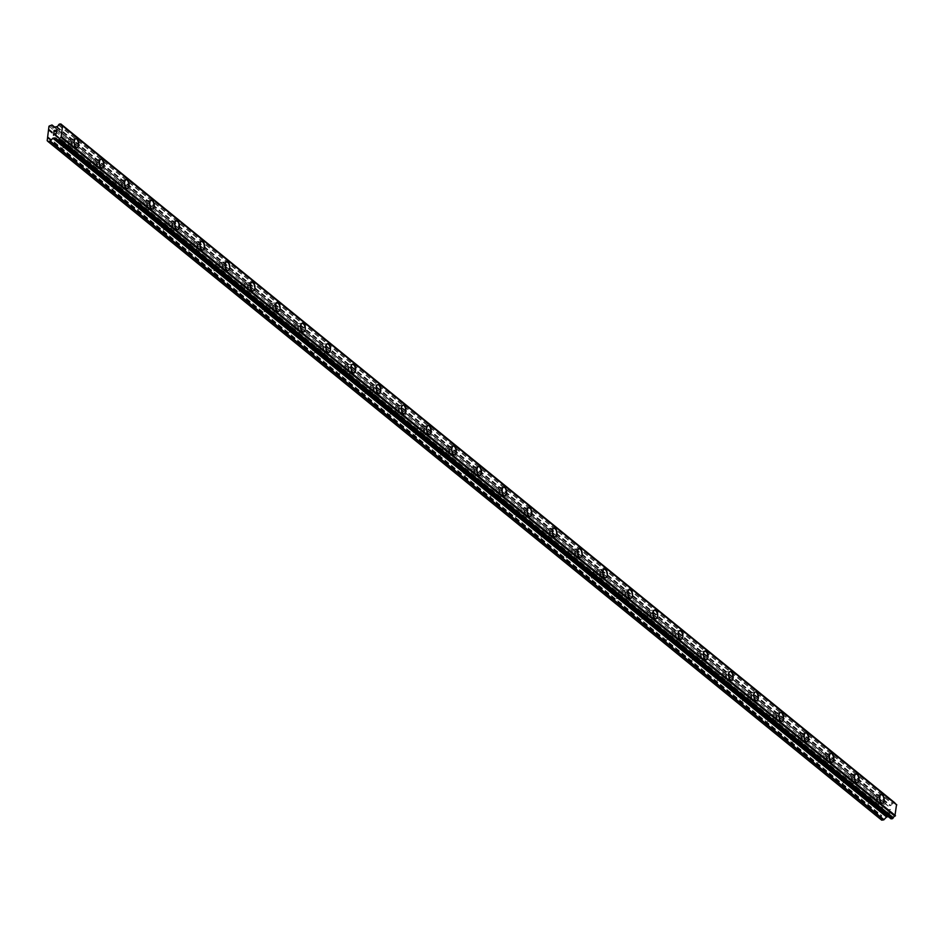 <?xml version="1.0" encoding="UTF-8"?>
<svg xmlns="http://www.w3.org/2000/svg" width="944" height="944" viewBox="0 0 944 944"><rect width="100%" height="100%" fill="white"/><g stroke="black" fill="none" stroke-linecap="round" stroke-linejoin="round"><path stroke-width="0.71" stroke-dasharray="4.72 3.54" d="M868.032 798.034A2.867 1.416 82.5 0 0 867.335 797.798A2.867 1.416 82.5 0 0 866.262 800.134A2.867 1.416 82.5 0 0 867.394 803.238A2.867 1.416 82.5 0 0 868.079 803.474A2.867 1.416 82.5 0 0 869.164 801.137A2.867 1.416 82.5 0 0 868.032 798.034M875.713 797.031A2.867 1.416 82.5 0 0 875.017 796.795A2.867 1.416 82.5 0 0 873.943 799.131A2.867 1.416 82.5 0 0 875.076 802.235A2.867 1.416 82.5 0 0 875.761 802.471A2.867 1.416 82.5 0 0 876.846 800.123A2.867 1.416 82.5 0 0 875.713 797.031M882.557 803.179L882.557 803.179A4.46 2.207 -97.5 0 1 881.472 802.813A4.46 2.207 -97.5 0 1 879.714 797.987A4.46 2.207 -97.5 0 1 881.389 794.352L881.401 794.352M842.862 777.549A2.867 1.416 82.5 0 0 842.166 777.313A2.867 1.416 82.5 0 0 841.092 779.65A2.867 1.416 82.5 0 0 842.225 782.753A2.867 1.416 82.5 0 0 842.909 782.989A2.867 1.416 82.5 0 0 843.995 780.653A2.867 1.416 82.5 0 0 842.862 777.549M850.544 776.534A2.867 1.416 82.5 0 0 849.848 776.298A2.867 1.416 82.5 0 0 848.774 778.647A2.867 1.416 82.5 0 0 849.907 781.738A2.867 1.416 82.5 0 0 850.591 781.974A2.867 1.416 82.5 0 0 851.677 779.638A2.867 1.416 82.5 0 0 850.544 776.534M857.376 782.694L857.388 782.694A4.46 2.207 -97.5 0 1 856.302 782.328A4.46 2.207 -97.5 0 1 854.544 777.502A4.46 2.207 -97.5 0 1 856.22 773.856L856.232 773.856M817.693 757.053A2.867 1.416 82.5 0 0 816.997 756.817A2.867 1.416 82.5 0 0 815.923 759.165A2.867 1.416 82.5 0 0 817.056 762.256A2.867 1.416 82.5 0 0 817.74 762.504A2.867 1.416 82.5 0 0 818.826 760.156A2.867 1.416 82.5 0 0 817.693 757.053M825.375 756.05A2.867 1.416 82.5 0 0 824.678 755.814A2.867 1.416 82.5 0 0 823.605 758.15A2.867 1.416 82.5 0 0 824.737 761.253A2.867 1.416 82.5 0 0 825.422 761.489A2.867 1.416 82.5 0 0 826.507 759.153A2.867 1.416 82.5 0 0 825.375 756.05M832.207 762.209L832.219 762.209A4.46 2.207 -97.5 0 1 831.133 761.832A4.46 2.207 -97.5 0 1 829.375 757.005A4.46 2.207 -97.5 0 1 831.05 753.371L831.062 753.371M792.523 736.568A2.867 1.416 82.5 0 0 791.827 736.332A2.867 1.416 82.5 0 0 790.753 738.668A2.867 1.416 82.5 0 0 791.874 741.772A2.867 1.416 82.5 0 0 792.571 742.008A2.867 1.416 82.5 0 0 793.644 739.671A2.867 1.416 82.5 0 0 792.523 736.568M800.205 735.565A2.867 1.416 82.5 0 0 799.509 735.317A2.867 1.416 82.5 0 0 798.435 737.665A2.867 1.416 82.5 0 0 799.556 740.769A2.867 1.416 82.5 0 0 800.252 741.005A2.867 1.416 82.5 0 0 801.338 738.656A2.867 1.416 82.5 0 0 800.205 735.565M807.037 741.713L807.049 741.713A4.46 2.207 -97.5 0 1 805.964 741.347A4.46 2.207 -97.5 0 1 804.205 736.521A4.46 2.207 -97.5 0 1 805.881 732.874L805.881 732.874M767.342 716.083A2.867 1.416 82.5 0 0 766.658 715.835A2.867 1.416 82.5 0 0 765.572 718.183A2.867 1.416 82.5 0 0 766.705 721.287A2.867 1.416 82.5 0 0 767.401 721.523A2.867 1.416 82.5 0 0 768.475 719.175A2.867 1.416 82.5 0 0 767.342 716.083M775.024 715.068A2.867 1.416 82.5 0 0 774.34 714.832A2.867 1.416 82.5 0 0 773.254 717.169A2.867 1.416 82.5 0 0 774.387 720.272A2.867 1.416 82.5 0 0 775.083 720.508A2.867 1.416 82.5 0 0 776.157 718.172A2.867 1.416 82.5 0 0 775.024 715.068M781.868 721.228L781.88 721.228A4.46 2.207 -97.5 0 1 780.794 720.85A4.46 2.207 -97.5 0 1 779.036 716.036A4.46 2.207 -97.5 0 1 780.712 712.39L780.712 712.39M742.173 695.586A2.867 1.416 82.5 0 0 741.488 695.35A2.867 1.416 82.5 0 0 740.403 697.687A2.867 1.416 82.5 0 0 741.536 700.79A2.867 1.416 82.5 0 0 742.232 701.026A2.867 1.416 82.5 0 0 743.306 698.69A2.867 1.416 82.5 0 0 742.173 695.586M749.855 694.583A2.867 1.416 82.5 0 0 749.17 694.347A2.867 1.416 82.5 0 0 748.085 696.684A2.867 1.416 82.5 0 0 749.217 699.787A2.867 1.416 82.5 0 0 749.914 700.023A2.867 1.416 82.5 0 0 750.987 697.687A2.867 1.416 82.5 0 0 749.855 694.583M756.699 700.731L756.699 700.731A4.46 2.207 -97.5 0 1 755.625 700.365A4.46 2.207 -97.5 0 1 753.867 695.539A4.46 2.207 -97.5 0 1 755.542 691.905L755.542 691.905M717.003 675.102A2.867 1.416 82.5 0 0 716.319 674.866A2.867 1.416 82.5 0 0 715.233 677.202A2.867 1.416 82.5 0 0 716.366 680.305A2.867 1.416 82.5 0 0 717.062 680.541A2.867 1.416 82.5 0 0 718.136 678.205A2.867 1.416 82.5 0 0 717.003 675.102M724.685 674.087A2.867 1.416 82.5 0 0 724.001 673.851A2.867 1.416 82.5 0 0 722.915 676.199A2.867 1.416 82.5 0 0 724.048 679.291A2.867 1.416 82.5 0 0 724.744 679.538A2.867 1.416 82.5 0 0 725.818 677.19A2.867 1.416 82.5 0 0 724.685 674.087M731.529 680.246L731.529 680.246A4.46 2.207 -97.5 0 1 730.455 679.881A4.46 2.207 -97.5 0 1 728.685 675.054A4.46 2.207 -97.5 0 1 730.373 671.408L730.373 671.408M691.834 654.605A2.867 1.416 82.5 0 0 691.138 654.369A2.867 1.416 82.5 0 0 690.064 656.717A2.867 1.416 82.5 0 0 691.197 659.809A2.867 1.416 82.5 0 0 691.893 660.057A2.867 1.416 82.5 0 0 692.967 657.708A2.867 1.416 82.5 0 0 691.834 654.605M699.516 653.602A2.867 1.416 82.5 0 0 698.82 653.366A2.867 1.416 82.5 0 0 697.746 655.702A2.867 1.416 82.5 0 0 698.879 658.806A2.867 1.416 82.5 0 0 699.575 659.042A2.867 1.416 82.5 0 0 700.649 656.705A2.867 1.416 82.5 0 0 699.516 653.602M706.36 659.762L706.36 659.762A4.46 2.207 -97.5 0 1 705.286 659.384A4.46 2.207 -97.5 0 1 703.516 654.57A4.46 2.207 -97.5 0 1 705.192 650.923L705.203 650.923M666.665 634.12A2.867 1.416 82.5 0 0 665.968 633.884A2.867 1.416 82.5 0 0 664.895 636.221A2.867 1.416 82.5 0 0 666.027 639.324A2.867 1.416 82.5 0 0 666.712 639.56A2.867 1.416 82.5 0 0 667.797 637.224A2.867 1.416 82.5 0 0 666.665 634.12M674.346 633.117A2.867 1.416 82.5 0 0 673.65 632.869A2.867 1.416 82.5 0 0 672.576 635.218A2.867 1.416 82.5 0 0 673.709 638.321A2.867 1.416 82.5 0 0 674.405 638.557A2.867 1.416 82.5 0 0 675.479 636.209A2.867 1.416 82.5 0 0 674.346 633.117M681.19 639.265L681.19 639.265A4.46 2.207 -97.5 0 1 680.105 638.899A4.46 2.207 -97.5 0 1 678.347 634.073A4.46 2.207 -97.5 0 1 680.022 630.439L680.034 630.427M641.495 613.635A2.867 1.416 82.5 0 0 640.799 613.388A2.867 1.416 82.5 0 0 639.725 615.736A2.867 1.416 82.5 0 0 640.858 618.839A2.867 1.416 82.5 0 0 641.542 619.075A2.867 1.416 82.5 0 0 642.628 616.727A2.867 1.416 82.5 0 0 641.495 613.635M649.177 612.621A2.867 1.416 82.5 0 0 648.481 612.385A2.867 1.416 82.5 0 0 647.407 614.721A2.867 1.416 82.5 0 0 648.54 617.824A2.867 1.416 82.5 0 0 649.224 618.06A2.867 1.416 82.5 0 0 650.31 615.724A2.867 1.416 82.5 0 0 649.177 612.621M656.021 618.78L656.021 618.78A4.46 2.207 -97.5 0 1 654.935 618.414A4.46 2.207 -97.5 0 1 653.177 613.588A4.46 2.207 -97.5 0 1 654.853 609.942L654.865 609.942M616.326 593.139A2.867 1.416 82.5 0 0 615.63 592.903A2.867 1.416 82.5 0 0 614.556 595.251A2.867 1.416 82.5 0 0 615.689 598.343A2.867 1.416 82.5 0 0 616.373 598.579A2.867 1.416 82.5 0 0 617.459 596.242A2.867 1.416 82.5 0 0 616.326 593.139M624.008 592.136A2.867 1.416 82.5 0 0 623.311 591.9A2.867 1.416 82.5 0 0 622.238 594.236A2.867 1.416 82.5 0 0 623.37 597.34A2.867 1.416 82.5 0 0 624.055 597.576A2.867 1.416 82.5 0 0 625.14 595.239A2.867 1.416 82.5 0 0 624.008 592.136M630.84 598.284L630.852 598.284A4.46 2.207 -97.5 0 1 629.766 597.918A4.46 2.207 -97.5 0 1 628.008 593.092A4.46 2.207 -97.5 0 1 629.683 589.457L629.695 589.457M591.156 572.654A2.867 1.416 82.5 0 0 590.46 572.418A2.867 1.416 82.5 0 0 589.386 574.754A2.867 1.416 82.5 0 0 590.507 577.858A2.867 1.416 82.5 0 0 591.204 578.094A2.867 1.416 82.5 0 0 592.289 575.757A2.867 1.416 82.5 0 0 591.156 572.654M598.838 571.639A2.867 1.416 82.5 0 0 598.142 571.403A2.867 1.416 82.5 0 0 597.068 573.751A2.867 1.416 82.5 0 0 598.201 576.843A2.867 1.416 82.5 0 0 598.885 577.091A2.867 1.416 82.5 0 0 599.971 574.743A2.867 1.416 82.5 0 0 598.838 571.639M605.67 577.799L605.682 577.799A4.46 2.207 -97.5 0 1 604.597 577.433A4.46 2.207 -97.5 0 1 602.838 572.607A4.46 2.207 -97.5 0 1 604.514 568.961L604.514 568.961M565.987 552.157A2.867 1.416 82.5 0 0 565.291 551.921A2.867 1.416 82.5 0 0 564.205 554.27A2.867 1.416 82.5 0 0 565.338 557.373A2.867 1.416 82.5 0 0 566.034 557.609A2.867 1.416 82.5 0 0 567.108 555.261A2.867 1.416 82.5 0 0 565.987 552.157M573.669 551.154A2.867 1.416 82.5 0 0 572.973 550.918A2.867 1.416 82.5 0 0 571.887 553.255A2.867 1.416 82.5 0 0 573.02 556.358A2.867 1.416 82.5 0 0 573.716 556.594A2.867 1.416 82.5 0 0 574.79 554.258A2.867 1.416 82.5 0 0 573.669 551.154M580.501 557.314L580.513 557.314A4.46 2.207 -97.5 0 1 579.427 556.936A4.46 2.207 -97.5 0 1 577.669 552.122A4.46 2.207 -97.5 0 1 579.345 548.476L579.345 548.476M540.806 531.673A2.867 1.416 82.5 0 0 540.121 531.437A2.867 1.416 82.5 0 0 539.036 533.773A2.867 1.416 82.5 0 0 540.169 536.876A2.867 1.416 82.5 0 0 540.865 537.112A2.867 1.416 82.5 0 0 541.939 534.776A2.867 1.416 82.5 0 0 540.806 531.673M548.488 530.67A2.867 1.416 82.5 0 0 547.803 530.422A2.867 1.416 82.5 0 0 546.718 532.77A2.867 1.416 82.5 0 0 547.85 535.873A2.867 1.416 82.5 0 0 548.547 536.109A2.867 1.416 82.5 0 0 549.62 533.761A2.867 1.416 82.5 0 0 548.488 530.67M555.343 536.817L555.332 536.817A4.46 2.207 -97.5 0 1 554.258 536.452A4.46 2.207 -97.5 0 1 552.5 531.625A4.46 2.207 -97.5 0 1 554.175 527.991L554.175 527.991M515.636 511.188A2.867 1.416 82.5 0 0 514.952 510.952A2.867 1.416 82.5 0 0 513.866 513.288A2.867 1.416 82.5 0 0 514.999 516.392A2.867 1.416 82.5 0 0 515.695 516.628A2.867 1.416 82.5 0 0 516.769 514.279A2.867 1.416 82.5 0 0 515.636 511.188M523.318 510.173A2.867 1.416 82.5 0 0 522.634 509.937A2.867 1.416 82.5 0 0 521.548 512.273A2.867 1.416 82.5 0 0 522.681 515.377A2.867 1.416 82.5 0 0 523.377 515.613A2.867 1.416 82.5 0 0 524.451 513.276A2.867 1.416 82.5 0 0 523.318 510.173M530.162 516.333L530.162 516.333A4.46 2.207 -97.5 0 1 529.088 515.967A4.46 2.207 -97.5 0 1 527.33 511.141A4.46 2.207 -97.5 0 1 529.006 507.494L529.006 507.494M490.467 490.691A2.867 1.416 82.5 0 0 489.771 490.455A2.867 1.416 82.5 0 0 488.697 492.803A2.867 1.416 82.5 0 0 489.83 495.895A2.867 1.416 82.5 0 0 490.526 496.143A2.867 1.416 82.5 0 0 491.6 493.795A2.867 1.416 82.5 0 0 490.467 490.691M498.149 489.688A2.867 1.416 82.5 0 0 497.464 489.452A2.867 1.416 82.5 0 0 496.379 491.789A2.867 1.416 82.5 0 0 497.512 494.892A2.867 1.416 82.5 0 0 498.208 495.128A2.867 1.416 82.5 0 0 499.282 492.792A2.867 1.416 82.5 0 0 498.149 489.688M504.993 495.848L504.993 495.836A4.46 2.207 -97.5 0 1 503.919 495.47A4.46 2.207 -97.5 0 1 502.149 490.644A4.46 2.207 -97.5 0 1 503.836 487.01L503.836 487.01M465.298 470.206A2.867 1.416 82.5 0 0 464.601 469.97A2.867 1.416 82.5 0 0 463.528 472.307A2.867 1.416 82.5 0 0 464.66 475.41A2.867 1.416 82.5 0 0 465.357 475.646A2.867 1.416 82.5 0 0 466.43 473.31A2.867 1.416 82.5 0 0 465.298 470.206M472.979 469.192A2.867 1.416 82.5 0 0 472.283 468.956A2.867 1.416 82.5 0 0 471.209 471.304A2.867 1.416 82.5 0 0 472.342 474.395A2.867 1.416 82.5 0 0 473.038 474.643A2.867 1.416 82.5 0 0 474.112 472.295A2.867 1.416 82.5 0 0 472.979 469.192M479.823 475.351L479.823 475.351A4.46 2.207 -97.5 0 1 478.738 474.985A4.46 2.207 -97.5 0 1 476.98 470.159A4.46 2.207 -97.5 0 1 478.655 466.513L478.667 466.513M440.128 449.722A2.867 1.416 82.5 0 0 439.432 449.474A2.867 1.416 82.5 0 0 438.358 451.822A2.867 1.416 82.5 0 0 439.491 454.925A2.867 1.416 82.5 0 0 440.175 455.161A2.867 1.416 82.5 0 0 441.261 452.813A2.867 1.416 82.5 0 0 440.128 449.722M447.81 448.707A2.867 1.416 82.5 0 0 447.114 448.471A2.867 1.416 82.5 0 0 446.04 450.807A2.867 1.416 82.5 0 0 447.173 453.911A2.867 1.416 82.5 0 0 447.857 454.147A2.867 1.416 82.5 0 0 448.943 451.81A2.867 1.416 82.5 0 0 447.81 448.707M454.654 454.866L454.654 454.866A4.46 2.207 -97.5 0 1 453.568 454.489A4.46 2.207 -97.5 0 1 451.81 449.674A4.46 2.207 -97.5 0 1 453.486 446.028L453.498 446.028M414.959 429.225A2.867 1.416 82.5 0 0 414.263 428.989A2.867 1.416 82.5 0 0 413.189 431.325A2.867 1.416 82.5 0 0 414.322 434.429A2.867 1.416 82.5 0 0 415.006 434.665A2.867 1.416 82.5 0 0 416.092 432.328A2.867 1.416 82.5 0 0 414.959 429.225M422.641 428.222A2.867 1.416 82.5 0 0 421.944 427.986A2.867 1.416 82.5 0 0 420.871 430.322A2.867 1.416 82.5 0 0 422.003 433.426A2.867 1.416 82.5 0 0 422.688 433.662A2.867 1.416 82.5 0 0 423.773 431.314A2.867 1.416 82.5 0 0 422.641 428.222M429.473 434.37L429.485 434.37A4.46 2.207 -97.5 0 1 428.399 434.004A4.46 2.207 -97.5 0 1 426.641 429.178A4.46 2.207 -97.5 0 1 428.316 425.543L428.328 425.543M389.789 408.74A2.867 1.416 82.5 0 0 389.093 408.504A2.867 1.416 82.5 0 0 388.019 410.841A2.867 1.416 82.5 0 0 389.152 413.944A2.867 1.416 82.5 0 0 389.837 414.18A2.867 1.416 82.5 0 0 390.922 411.844A2.867 1.416 82.5 0 0 389.789 408.74M397.471 407.725A2.867 1.416 82.5 0 0 396.775 407.489A2.867 1.416 82.5 0 0 395.701 409.838A2.867 1.416 82.5 0 0 396.834 412.929A2.867 1.416 82.5 0 0 397.518 413.165A2.867 1.416 82.5 0 0 398.604 410.829A2.867 1.416 82.5 0 0 397.471 407.725M404.303 413.885L404.315 413.885A4.46 2.207 -97.5 0 1 403.23 413.519A4.46 2.207 -97.5 0 1 401.471 408.693A4.46 2.207 -97.5 0 1 403.147 405.047L403.159 405.047M364.62 388.244A2.867 1.416 82.5 0 0 363.924 388.008A2.867 1.416 82.5 0 0 362.85 390.356A2.867 1.416 82.5 0 0 363.971 393.447A2.867 1.416 82.5 0 0 364.667 393.695A2.867 1.416 82.5 0 0 365.741 391.347A2.867 1.416 82.5 0 0 364.62 388.244M372.302 387.241A2.867 1.416 82.5 0 0 371.606 387.005A2.867 1.416 82.5 0 0 370.532 389.341A2.867 1.416 82.5 0 0 371.653 392.444A2.867 1.416 82.5 0 0 372.349 392.68A2.867 1.416 82.5 0 0 373.435 390.344A2.867 1.416 82.5 0 0 372.302 387.241M379.134 393.4L379.146 393.4A4.46 2.207 -97.5 0 1 378.06 393.023A4.46 2.207 -97.5 0 1 376.302 388.196A4.46 2.207 -97.5 0 1 377.978 384.562L377.978 384.562M339.439 367.759A2.867 1.416 82.5 0 0 338.754 367.523A2.867 1.416 82.5 0 0 337.669 369.859A2.867 1.416 82.5 0 0 338.802 372.963A2.867 1.416 82.5 0 0 339.498 373.199A2.867 1.416 82.5 0 0 340.572 370.862A2.867 1.416 82.5 0 0 339.439 367.759M347.121 366.756A2.867 1.416 82.5 0 0 346.436 366.508A2.867 1.416 82.5 0 0 345.351 368.856A2.867 1.416 82.5 0 0 346.483 371.96A2.867 1.416 82.5 0 0 347.18 372.196A2.867 1.416 82.5 0 0 348.253 369.847A2.867 1.416 82.5 0 0 347.121 366.756M353.976 372.904L353.965 372.904A4.46 2.207 -97.5 0 1 352.891 372.538A4.46 2.207 -97.5 0 1 351.133 367.712A4.46 2.207 -97.5 0 1 352.808 364.065L352.808 364.065M314.269 347.274A2.867 1.416 82.5 0 0 313.585 347.026A2.867 1.416 82.5 0 0 312.499 349.374A2.867 1.416 82.5 0 0 313.632 352.478A2.867 1.416 82.5 0 0 314.328 352.714A2.867 1.416 82.5 0 0 315.402 350.366A2.867 1.416 82.5 0 0 314.269 347.274M321.951 346.259A2.867 1.416 82.5 0 0 321.267 346.023A2.867 1.416 82.5 0 0 320.181 348.36A2.867 1.416 82.5 0 0 321.314 351.463A2.867 1.416 82.5 0 0 322.01 351.699A2.867 1.416 82.5 0 0 323.084 349.363A2.867 1.416 82.5 0 0 321.951 346.259M328.795 352.419L328.795 352.419A4.46 2.207 -97.5 0 1 327.721 352.041A4.46 2.207 -97.5 0 1 325.963 347.227A4.46 2.207 -97.5 0 1 327.639 343.581L327.639 343.581M289.1 326.777A2.867 1.416 82.5 0 0 288.416 326.541A2.867 1.416 82.5 0 0 287.33 328.878A2.867 1.416 82.5 0 0 288.463 331.981A2.867 1.416 82.5 0 0 289.159 332.217A2.867 1.416 82.5 0 0 290.233 329.881A2.867 1.416 82.5 0 0 289.1 326.777M296.782 325.774A2.867 1.416 82.5 0 0 296.097 325.538A2.867 1.416 82.5 0 0 295.012 327.875A2.867 1.416 82.5 0 0 296.145 330.978A2.867 1.416 82.5 0 0 296.841 331.214A2.867 1.416 82.5 0 0 297.915 328.878A2.867 1.416 82.5 0 0 296.782 325.774M303.626 331.922L303.626 331.922A4.46 2.207 -97.5 0 1 302.552 331.556A4.46 2.207 -97.5 0 1 300.782 326.73A4.46 2.207 -97.5 0 1 302.469 323.096L302.469 323.096M263.931 306.293A2.867 1.416 82.5 0 0 263.234 306.057A2.867 1.416 82.5 0 0 262.161 308.393A2.867 1.416 82.5 0 0 263.293 311.496A2.867 1.416 82.5 0 0 263.99 311.732A2.867 1.416 82.5 0 0 265.063 309.396A2.867 1.416 82.5 0 0 263.931 306.293M271.612 305.278A2.867 1.416 82.5 0 0 270.916 305.042A2.867 1.416 82.5 0 0 269.842 307.39A2.867 1.416 82.5 0 0 270.975 310.482A2.867 1.416 82.5 0 0 271.671 310.729A2.867 1.416 82.5 0 0 272.745 308.381A2.867 1.416 82.5 0 0 271.612 305.278M278.456 311.437L278.456 311.437A4.46 2.207 -97.5 0 1 277.383 311.072A4.46 2.207 -97.5 0 1 275.613 306.245A4.46 2.207 -97.5 0 1 277.288 302.599L277.3 302.599M238.761 285.796A2.867 1.416 82.5 0 0 238.065 285.56A2.867 1.416 82.5 0 0 236.991 287.908A2.867 1.416 82.5 0 0 238.124 291A2.867 1.416 82.5 0 0 238.82 291.248A2.867 1.416 82.5 0 0 239.894 288.899A2.867 1.416 82.5 0 0 238.761 285.796M246.443 284.793A2.867 1.416 82.5 0 0 245.747 284.557A2.867 1.416 82.5 0 0 244.673 286.893A2.867 1.416 82.5 0 0 245.806 289.997A2.867 1.416 82.5 0 0 246.502 290.233A2.867 1.416 82.5 0 0 247.576 287.896A2.867 1.416 82.5 0 0 246.443 284.793M253.287 290.953L253.287 290.953A4.46 2.207 -97.5 0 1 252.201 290.575A4.46 2.207 -97.5 0 1 250.443 285.761A4.46 2.207 -97.5 0 1 252.119 282.114L252.131 282.114M213.592 265.311A2.867 1.416 82.5 0 0 212.896 265.075A2.867 1.416 82.5 0 0 211.822 267.412A2.867 1.416 82.5 0 0 212.955 270.515A2.867 1.416 82.5 0 0 213.639 270.751A2.867 1.416 82.5 0 0 214.725 268.415A2.867 1.416 82.5 0 0 213.592 265.311M221.274 264.308A2.867 1.416 82.5 0 0 220.577 264.06A2.867 1.416 82.5 0 0 219.504 266.409A2.867 1.416 82.5 0 0 220.636 269.512A2.867 1.416 82.5 0 0 221.321 269.748A2.867 1.416 82.5 0 0 222.406 267.4A2.867 1.416 82.5 0 0 221.274 264.308M228.118 270.456L228.118 270.456A4.46 2.207 -97.5 0 1 227.032 270.09A4.46 2.207 -97.5 0 1 225.274 265.264A4.46 2.207 -97.5 0 1 226.949 261.63L226.961 261.618M188.422 244.826A2.867 1.416 82.5 0 0 187.726 244.579A2.867 1.416 82.5 0 0 186.652 246.927A2.867 1.416 82.5 0 0 187.785 250.03A2.867 1.416 82.5 0 0 188.47 250.266A2.867 1.416 82.5 0 0 189.555 247.918A2.867 1.416 82.5 0 0 188.422 244.826M196.104 243.812A2.867 1.416 82.5 0 0 195.408 243.576A2.867 1.416 82.5 0 0 194.334 245.912A2.867 1.416 82.5 0 0 195.467 249.015A2.867 1.416 82.5 0 0 196.151 249.251A2.867 1.416 82.5 0 0 197.237 246.915A2.867 1.416 82.5 0 0 196.104 243.812M202.936 249.971L202.948 249.971A4.46 2.207 -97.5 0 1 201.863 249.605A4.46 2.207 -97.5 0 1 200.104 244.779A4.46 2.207 -97.5 0 1 201.78 241.133L201.792 241.133M163.253 224.33A2.867 1.416 82.5 0 0 162.557 224.094A2.867 1.416 82.5 0 0 161.483 226.442A2.867 1.416 82.5 0 0 162.604 229.534A2.867 1.416 82.5 0 0 163.3 229.77A2.867 1.416 82.5 0 0 164.386 227.433A2.867 1.416 82.5 0 0 163.253 224.33M170.935 223.327A2.867 1.416 82.5 0 0 170.239 223.091A2.867 1.416 82.5 0 0 169.165 225.427A2.867 1.416 82.5 0 0 170.298 228.531A2.867 1.416 82.5 0 0 170.982 228.767A2.867 1.416 82.5 0 0 172.068 226.43A2.867 1.416 82.5 0 0 170.935 223.327M177.767 229.475L177.779 229.475A4.46 2.207 -97.5 0 1 176.693 229.109A4.46 2.207 -97.5 0 1 174.935 224.283A4.46 2.207 -97.5 0 1 176.611 220.648L176.611 220.648M138.084 203.845A2.867 1.416 82.5 0 0 137.387 203.609A2.867 1.416 82.5 0 0 136.302 205.945A2.867 1.416 82.5 0 0 137.435 209.049A2.867 1.416 82.5 0 0 138.131 209.285A2.867 1.416 82.5 0 0 139.205 206.948A2.867 1.416 82.5 0 0 138.084 203.845M145.765 202.83A2.867 1.416 82.5 0 0 145.069 202.594A2.867 1.416 82.5 0 0 143.984 204.942A2.867 1.416 82.5 0 0 145.116 208.034A2.867 1.416 82.5 0 0 145.813 208.282A2.867 1.416 82.5 0 0 146.886 205.934A2.867 1.416 82.5 0 0 145.765 202.83M152.609 208.99L152.598 208.99A4.46 2.207 -97.5 0 1 151.524 208.624A4.46 2.207 -97.5 0 1 149.766 203.798A4.46 2.207 -97.5 0 1 151.441 200.152L151.441 200.152M112.902 183.348A2.867 1.416 82.5 0 0 112.218 183.112A2.867 1.416 82.5 0 0 111.132 185.461A2.867 1.416 82.5 0 0 112.265 188.564A2.867 1.416 82.5 0 0 112.961 188.8A2.867 1.416 82.5 0 0 114.035 186.452A2.867 1.416 82.5 0 0 112.902 183.348M120.584 182.345A2.867 1.416 82.5 0 0 119.9 182.109A2.867 1.416 82.5 0 0 118.814 184.446A2.867 1.416 82.5 0 0 119.947 187.549A2.867 1.416 82.5 0 0 120.643 187.785A2.867 1.416 82.5 0 0 121.717 185.449A2.867 1.416 82.5 0 0 120.584 182.345M127.428 188.505L127.44 188.505A4.46 2.207 -97.5 0 1 126.354 188.127A4.46 2.207 -97.5 0 1 124.596 183.313A4.46 2.207 -97.5 0 1 126.272 179.667L126.272 179.667M87.733 162.864A2.867 1.416 82.5 0 0 87.049 162.628A2.867 1.416 82.5 0 0 85.963 164.964A2.867 1.416 82.5 0 0 87.096 168.067A2.867 1.416 82.5 0 0 87.792 168.303A2.867 1.416 82.5 0 0 88.866 165.967A2.867 1.416 82.5 0 0 87.733 162.864M95.415 161.861A2.867 1.416 82.5 0 0 94.73 161.613A2.867 1.416 82.5 0 0 93.645 163.961A2.867 1.416 82.5 0 0 94.778 167.064A2.867 1.416 82.5 0 0 95.474 167.3A2.867 1.416 82.5 0 0 96.548 164.952A2.867 1.416 82.5 0 0 95.415 161.861M102.259 168.008L102.259 168.008A4.46 2.207 -97.5 0 1 101.185 167.643A4.46 2.207 -97.5 0 1 99.427 162.816A4.46 2.207 -97.5 0 1 101.102 159.182L101.102 159.182M62.564 142.379A2.867 1.416 82.5 0 0 61.867 142.143A2.867 1.416 82.5 0 0 60.794 144.479A2.867 1.416 82.5 0 0 61.926 147.583A2.867 1.416 82.5 0 0 62.623 147.819A2.867 1.416 82.5 0 0 63.696 145.47A2.867 1.416 82.5 0 0 62.564 142.379M70.245 141.364A2.867 1.416 82.5 0 0 69.561 141.128A2.867 1.416 82.5 0 0 68.475 143.464A2.867 1.416 82.5 0 0 69.608 146.568A2.867 1.416 82.5 0 0 70.304 146.804A2.867 1.416 82.5 0 0 71.378 144.467A2.867 1.416 82.5 0 0 70.245 141.364M77.089 147.524L77.089 147.524A4.46 2.207 -97.5 0 1 76.016 147.158A4.46 2.207 -97.5 0 1 74.246 142.332A4.46 2.207 -97.5 0 1 75.933 138.685L75.933 138.685M70.422 139.924A4.46 2.207 82.5 0 0 69.349 139.547A4.46 2.207 82.5 0 0 67.673 143.193A4.46 2.207 82.5 0 0 69.431 148.019A4.46 2.207 82.5 0 0 70.505 148.385A4.46 2.207 82.5 0 0 72.181 144.739A4.46 2.207 82.5 0 0 70.422 139.924M76.346 139.146A4.46 2.207 82.5 0 0 75.272 138.78A4.46 2.207 82.5 0 0 73.597 142.414A4.46 2.207 82.5 0 0 75.355 147.24A4.46 2.207 82.5 0 0 76.429 147.606A4.46 2.207 82.5 0 0 78.104 143.972A4.46 2.207 82.5 0 0 76.346 139.146M95.592 160.409A4.46 2.207 82.5 0 0 94.518 160.043A4.46 2.207 82.5 0 0 92.842 163.678A4.46 2.207 82.5 0 0 94.601 168.504A4.46 2.207 82.5 0 0 95.674 168.882A4.46 2.207 82.5 0 0 97.362 165.235A4.46 2.207 82.5 0 0 95.592 160.409M101.515 159.63A4.46 2.207 82.5 0 0 100.442 159.265A4.46 2.207 82.5 0 0 98.766 162.911A4.46 2.207 82.5 0 0 100.524 167.725A4.46 2.207 82.5 0 0 101.598 168.103A4.46 2.207 82.5 0 0 103.274 164.457A4.46 2.207 82.5 0 0 101.515 159.63M120.761 180.906A4.46 2.207 82.5 0 0 119.687 180.528A4.46 2.207 82.5 0 0 118.012 184.174A4.46 2.207 82.5 0 0 119.77 189.001A4.46 2.207 82.5 0 0 120.856 189.366A4.46 2.207 82.5 0 0 122.531 185.72A4.46 2.207 82.5 0 0 120.761 180.906M126.685 180.127A4.46 2.207 82.5 0 0 125.611 179.749A4.46 2.207 82.5 0 0 123.935 183.396A4.46 2.207 82.5 0 0 125.694 188.222A4.46 2.207 82.5 0 0 126.767 188.588A4.46 2.207 82.5 0 0 128.443 184.941A4.46 2.207 82.5 0 0 126.685 180.127M145.942 201.391A4.46 2.207 82.5 0 0 144.857 201.025A4.46 2.207 82.5 0 0 143.181 204.659A4.46 2.207 82.5 0 0 144.939 209.485A4.46 2.207 82.5 0 0 146.025 209.851A4.46 2.207 82.5 0 0 147.701 206.217A4.46 2.207 82.5 0 0 145.942 201.391M151.854 200.612A4.46 2.207 82.5 0 0 150.78 200.246A4.46 2.207 82.5 0 0 149.105 203.88A4.46 2.207 82.5 0 0 150.863 208.707A4.46 2.207 82.5 0 0 151.937 209.072A4.46 2.207 82.5 0 0 153.624 205.438A4.46 2.207 82.5 0 0 151.854 200.612M171.112 221.875A4.46 2.207 82.5 0 0 170.026 221.51A4.46 2.207 82.5 0 0 168.351 225.156A4.46 2.207 82.5 0 0 170.109 229.97A4.46 2.207 82.5 0 0 171.194 230.348A4.46 2.207 82.5 0 0 172.87 226.702A4.46 2.207 82.5 0 0 171.112 221.875M177.024 221.097A4.46 2.207 82.5 0 0 175.95 220.731A4.46 2.207 82.5 0 0 174.274 224.377A4.46 2.207 82.5 0 0 176.032 229.191A4.46 2.207 82.5 0 0 177.118 229.569A4.46 2.207 82.5 0 0 178.794 225.923A4.46 2.207 82.5 0 0 177.024 221.097M196.281 242.372A4.46 2.207 82.5 0 0 195.207 241.994A4.46 2.207 82.5 0 0 193.52 245.641A4.46 2.207 82.5 0 0 195.29 250.467A4.46 2.207 82.5 0 0 196.364 250.833A4.46 2.207 82.5 0 0 198.039 247.186A4.46 2.207 82.5 0 0 196.281 242.372M202.205 241.593A4.46 2.207 82.5 0 0 201.119 241.216A4.46 2.207 82.5 0 0 199.444 244.862A4.46 2.207 82.5 0 0 201.202 249.688A4.46 2.207 82.5 0 0 202.287 250.054A4.46 2.207 82.5 0 0 203.963 246.419A4.46 2.207 82.5 0 0 202.205 241.593M221.451 262.857A4.46 2.207 82.5 0 0 220.377 262.491A4.46 2.207 82.5 0 0 218.701 266.125A4.46 2.207 82.5 0 0 220.459 270.952A4.46 2.207 82.5 0 0 221.533 271.317A4.46 2.207 82.5 0 0 223.209 267.683A4.46 2.207 82.5 0 0 221.451 262.857M227.374 262.078A4.46 2.207 82.5 0 0 226.289 261.712A4.46 2.207 82.5 0 0 224.613 265.347A4.46 2.207 82.5 0 0 226.371 270.173A4.46 2.207 82.5 0 0 227.457 270.55A4.46 2.207 82.5 0 0 229.132 266.904A4.46 2.207 82.5 0 0 227.374 262.078M246.62 283.342A4.46 2.207 82.5 0 0 245.546 282.976A4.46 2.207 82.5 0 0 243.871 286.622A4.46 2.207 82.5 0 0 245.629 291.436A4.46 2.207 82.5 0 0 246.703 291.814A4.46 2.207 82.5 0 0 248.378 288.168A4.46 2.207 82.5 0 0 246.62 283.342M252.544 282.575A4.46 2.207 82.5 0 0 251.47 282.197A4.46 2.207 82.5 0 0 249.782 285.843A4.46 2.207 82.5 0 0 251.552 290.669A4.46 2.207 82.5 0 0 252.626 291.035A4.46 2.207 82.5 0 0 254.302 287.389A4.46 2.207 82.5 0 0 252.544 282.575M271.789 303.838A4.46 2.207 82.5 0 0 270.716 303.461A4.46 2.207 82.5 0 0 269.04 307.107A4.46 2.207 82.5 0 0 270.798 311.933A4.46 2.207 82.5 0 0 271.872 312.299A4.46 2.207 82.5 0 0 273.548 308.664A4.46 2.207 82.5 0 0 271.789 303.838M277.713 303.059A4.46 2.207 82.5 0 0 276.639 302.694A4.46 2.207 82.5 0 0 274.964 306.328A4.46 2.207 82.5 0 0 276.722 311.154A4.46 2.207 82.5 0 0 277.796 311.52A4.46 2.207 82.5 0 0 279.471 307.886A4.46 2.207 82.5 0 0 277.713 303.059M296.959 324.323A4.46 2.207 82.5 0 0 295.885 323.957A4.46 2.207 82.5 0 0 294.209 327.603A4.46 2.207 82.5 0 0 295.968 332.418A4.46 2.207 82.5 0 0 297.041 332.795A4.46 2.207 82.5 0 0 298.717 329.149A4.46 2.207 82.5 0 0 296.959 324.323M302.882 323.544A4.46 2.207 82.5 0 0 301.809 323.178A4.46 2.207 82.5 0 0 300.133 326.825A4.46 2.207 82.5 0 0 301.891 331.639A4.46 2.207 82.5 0 0 302.965 332.017A4.46 2.207 82.5 0 0 304.641 328.37A4.46 2.207 82.5 0 0 302.882 323.544M322.128 344.82A4.46 2.207 82.5 0 0 321.054 344.442A4.46 2.207 82.5 0 0 319.379 348.088A4.46 2.207 82.5 0 0 321.137 352.914A4.46 2.207 82.5 0 0 322.211 353.28A4.46 2.207 82.5 0 0 323.898 349.634A4.46 2.207 82.5 0 0 322.128 344.82M328.052 344.041A4.46 2.207 82.5 0 0 326.978 343.663A4.46 2.207 82.5 0 0 325.302 347.309A4.46 2.207 82.5 0 0 327.061 352.136A4.46 2.207 82.5 0 0 328.134 352.501A4.46 2.207 82.5 0 0 329.81 348.855A4.46 2.207 82.5 0 0 328.052 344.041M347.309 365.304A4.46 2.207 82.5 0 0 346.224 364.939A4.46 2.207 82.5 0 0 344.548 368.573A4.46 2.207 82.5 0 0 346.306 373.399A4.46 2.207 82.5 0 0 347.392 373.765A4.46 2.207 82.5 0 0 349.068 370.131A4.46 2.207 82.5 0 0 347.309 365.304M353.221 364.526A4.46 2.207 82.5 0 0 352.147 364.16A4.46 2.207 82.5 0 0 350.472 367.794A4.46 2.207 82.5 0 0 352.23 372.62A4.46 2.207 82.5 0 0 353.304 372.998A4.46 2.207 82.5 0 0 354.979 369.352A4.46 2.207 82.5 0 0 353.221 364.526M372.479 385.789A4.46 2.207 82.5 0 0 371.393 385.423A4.46 2.207 82.5 0 0 369.718 389.07A4.46 2.207 82.5 0 0 371.476 393.884A4.46 2.207 82.5 0 0 372.561 394.262A4.46 2.207 82.5 0 0 374.237 390.615A4.46 2.207 82.5 0 0 372.479 385.789M378.391 385.022A4.46 2.207 82.5 0 0 377.317 384.645A4.46 2.207 82.5 0 0 375.641 388.291A4.46 2.207 82.5 0 0 377.399 393.117A4.46 2.207 82.5 0 0 378.473 393.483A4.46 2.207 82.5 0 0 380.161 389.837A4.46 2.207 82.5 0 0 378.391 385.022M397.648 406.286A4.46 2.207 82.5 0 0 396.574 405.908A4.46 2.207 82.5 0 0 394.887 409.554A4.46 2.207 82.5 0 0 396.657 414.381A4.46 2.207 82.5 0 0 397.731 414.746A4.46 2.207 82.5 0 0 399.406 411.112A4.46 2.207 82.5 0 0 397.648 406.286M403.572 405.507A4.46 2.207 82.5 0 0 402.486 405.141A4.46 2.207 82.5 0 0 400.811 408.776A4.46 2.207 82.5 0 0 402.569 413.602A4.46 2.207 82.5 0 0 403.654 413.968A4.46 2.207 82.5 0 0 405.33 410.333A4.46 2.207 82.5 0 0 403.572 405.507M422.818 426.771A4.46 2.207 82.5 0 0 421.744 426.405A4.46 2.207 82.5 0 0 420.056 430.039A4.46 2.207 82.5 0 0 421.826 434.865A4.46 2.207 82.5 0 0 422.9 435.243A4.46 2.207 82.5 0 0 424.576 431.597A4.46 2.207 82.5 0 0 422.818 426.771M428.741 425.992A4.46 2.207 82.5 0 0 427.656 425.626A4.46 2.207 82.5 0 0 425.98 429.272A4.46 2.207 82.5 0 0 427.738 434.087A4.46 2.207 82.5 0 0 428.824 434.464A4.46 2.207 82.5 0 0 430.499 430.818A4.46 2.207 82.5 0 0 428.741 425.992M447.987 447.267A4.46 2.207 82.5 0 0 446.913 446.89A4.46 2.207 82.5 0 0 445.238 450.536A4.46 2.207 82.5 0 0 446.996 455.362A4.46 2.207 82.5 0 0 448.07 455.728A4.46 2.207 82.5 0 0 449.745 452.082A4.46 2.207 82.5 0 0 447.987 447.267M453.911 446.488A4.46 2.207 82.5 0 0 452.837 446.111A4.46 2.207 82.5 0 0 451.149 449.757A4.46 2.207 82.5 0 0 452.919 454.583A4.46 2.207 82.5 0 0 453.993 454.949A4.46 2.207 82.5 0 0 455.669 451.303A4.46 2.207 82.5 0 0 453.911 446.488M473.156 467.752A4.46 2.207 82.5 0 0 472.083 467.386A4.46 2.207 82.5 0 0 470.407 471.021A4.46 2.207 82.5 0 0 472.165 475.847A4.46 2.207 82.5 0 0 473.239 476.213A4.46 2.207 82.5 0 0 474.915 472.578A4.46 2.207 82.5 0 0 473.156 467.752M479.08 466.973A4.46 2.207 82.5 0 0 478.006 466.607A4.46 2.207 82.5 0 0 476.319 470.242A4.46 2.207 82.5 0 0 478.089 475.068A4.46 2.207 82.5 0 0 479.163 475.434A4.46 2.207 82.5 0 0 480.838 471.799A4.46 2.207 82.5 0 0 479.08 466.973M498.326 488.237A4.46 2.207 82.5 0 0 497.252 487.871A4.46 2.207 82.5 0 0 495.576 491.517A4.46 2.207 82.5 0 0 497.335 496.332A4.46 2.207 82.5 0 0 498.408 496.709A4.46 2.207 82.5 0 0 500.084 493.063A4.46 2.207 82.5 0 0 498.326 488.237M504.249 487.458A4.46 2.207 82.5 0 0 503.176 487.092A4.46 2.207 82.5 0 0 501.5 490.738A4.46 2.207 82.5 0 0 503.258 495.565A4.46 2.207 82.5 0 0 504.332 495.93A4.46 2.207 82.5 0 0 506.008 492.284A4.46 2.207 82.5 0 0 504.249 487.458M523.495 508.733A4.46 2.207 82.5 0 0 522.421 508.356A4.46 2.207 82.5 0 0 520.746 512.002A4.46 2.207 82.5 0 0 522.504 516.828A4.46 2.207 82.5 0 0 523.578 517.194A4.46 2.207 82.5 0 0 525.265 513.548A4.46 2.207 82.5 0 0 523.495 508.733M529.419 507.955A4.46 2.207 82.5 0 0 528.345 507.577A4.46 2.207 82.5 0 0 526.669 511.223A4.46 2.207 82.5 0 0 528.428 516.049A4.46 2.207 82.5 0 0 529.501 516.415A4.46 2.207 82.5 0 0 531.177 512.781A4.46 2.207 82.5 0 0 529.419 507.955M548.665 529.218A4.46 2.207 82.5 0 0 547.591 528.852A4.46 2.207 82.5 0 0 545.915 532.487A4.46 2.207 82.5 0 0 547.673 537.313A4.46 2.207 82.5 0 0 548.759 537.691A4.46 2.207 82.5 0 0 550.435 534.044A4.46 2.207 82.5 0 0 548.665 529.218M554.588 528.439A4.46 2.207 82.5 0 0 553.514 528.074A4.46 2.207 82.5 0 0 551.839 531.72A4.46 2.207 82.5 0 0 553.597 536.534A4.46 2.207 82.5 0 0 554.671 536.912A4.46 2.207 82.5 0 0 556.346 533.266A4.46 2.207 82.5 0 0 554.588 528.439M573.846 549.715A4.46 2.207 82.5 0 0 572.76 549.337A4.46 2.207 82.5 0 0 571.085 552.983A4.46 2.207 82.5 0 0 572.843 557.81A4.46 2.207 82.5 0 0 573.928 558.175A4.46 2.207 82.5 0 0 575.604 554.529A4.46 2.207 82.5 0 0 573.846 549.715M579.758 548.936A4.46 2.207 82.5 0 0 578.684 548.558A4.46 2.207 82.5 0 0 577.008 552.205A4.46 2.207 82.5 0 0 578.766 557.031A4.46 2.207 82.5 0 0 579.84 557.397A4.46 2.207 82.5 0 0 581.528 553.75A4.46 2.207 82.5 0 0 579.758 548.936M599.015 570.2A4.46 2.207 82.5 0 0 597.93 569.834A4.46 2.207 82.5 0 0 596.254 573.468A4.46 2.207 82.5 0 0 598.012 578.294A4.46 2.207 82.5 0 0 599.098 578.66A4.46 2.207 82.5 0 0 600.773 575.026A4.46 2.207 82.5 0 0 599.015 570.2M604.927 569.421A4.46 2.207 82.5 0 0 603.853 569.055A4.46 2.207 82.5 0 0 602.178 572.689A4.46 2.207 82.5 0 0 603.936 577.516A4.46 2.207 82.5 0 0 605.021 577.881A4.46 2.207 82.5 0 0 606.697 574.247A4.46 2.207 82.5 0 0 604.927 569.421M624.185 590.684A4.46 2.207 82.5 0 0 623.111 590.319A4.46 2.207 82.5 0 0 621.423 593.965A4.46 2.207 82.5 0 0 623.193 598.779A4.46 2.207 82.5 0 0 624.267 599.157A4.46 2.207 82.5 0 0 625.943 595.511A4.46 2.207 82.5 0 0 624.185 590.684M630.108 589.906A4.46 2.207 82.5 0 0 629.023 589.54A4.46 2.207 82.5 0 0 627.347 593.186A4.46 2.207 82.5 0 0 629.105 598A4.46 2.207 82.5 0 0 630.191 598.378A4.46 2.207 82.5 0 0 631.866 594.732A4.46 2.207 82.5 0 0 630.108 589.906M649.354 611.181A4.46 2.207 82.5 0 0 648.28 610.803A4.46 2.207 82.5 0 0 646.605 614.45A4.46 2.207 82.5 0 0 648.363 619.276A4.46 2.207 82.5 0 0 649.437 619.642A4.46 2.207 82.5 0 0 651.112 615.995A4.46 2.207 82.5 0 0 649.354 611.181M655.278 610.402A4.46 2.207 82.5 0 0 654.192 610.025A4.46 2.207 82.5 0 0 652.516 613.671A4.46 2.207 82.5 0 0 654.275 618.497A4.46 2.207 82.5 0 0 655.36 618.863A4.46 2.207 82.5 0 0 657.036 615.228A4.46 2.207 82.5 0 0 655.278 610.402M674.523 631.666A4.46 2.207 82.5 0 0 673.45 631.3A4.46 2.207 82.5 0 0 671.774 634.934A4.46 2.207 82.5 0 0 673.532 639.761A4.46 2.207 82.5 0 0 674.606 640.126A4.46 2.207 82.5 0 0 676.282 636.492A4.46 2.207 82.5 0 0 674.523 631.666M680.447 630.887A4.46 2.207 82.5 0 0 679.373 630.521A4.46 2.207 82.5 0 0 677.686 634.156A4.46 2.207 82.5 0 0 679.456 638.982A4.46 2.207 82.5 0 0 680.53 639.359A4.46 2.207 82.5 0 0 682.205 635.713A4.46 2.207 82.5 0 0 680.447 630.887M699.693 652.151A4.46 2.207 82.5 0 0 698.619 651.785A4.46 2.207 82.5 0 0 696.943 655.431A4.46 2.207 82.5 0 0 698.702 660.245A4.46 2.207 82.5 0 0 699.775 660.623A4.46 2.207 82.5 0 0 701.451 656.977A4.46 2.207 82.5 0 0 699.693 652.151M705.616 651.384A4.46 2.207 82.5 0 0 704.543 651.006A4.46 2.207 82.5 0 0 702.867 654.652A4.46 2.207 82.5 0 0 704.625 659.478A4.46 2.207 82.5 0 0 705.699 659.844A4.46 2.207 82.5 0 0 707.375 656.198A4.46 2.207 82.5 0 0 705.616 651.384M724.862 672.647A4.46 2.207 82.5 0 0 723.788 672.27A4.46 2.207 82.5 0 0 722.113 675.916A4.46 2.207 82.5 0 0 723.871 680.742A4.46 2.207 82.5 0 0 724.945 681.108A4.46 2.207 82.5 0 0 726.62 677.473A4.46 2.207 82.5 0 0 724.862 672.647M730.786 671.868A4.46 2.207 82.5 0 0 729.712 671.503A4.46 2.207 82.5 0 0 728.036 675.137A4.46 2.207 82.5 0 0 729.795 679.963A4.46 2.207 82.5 0 0 730.868 680.329A4.46 2.207 82.5 0 0 732.544 676.695A4.46 2.207 82.5 0 0 730.786 671.868M750.032 693.132A4.46 2.207 82.5 0 0 748.958 692.766A4.46 2.207 82.5 0 0 747.282 696.412A4.46 2.207 82.5 0 0 749.04 701.227A4.46 2.207 82.5 0 0 750.114 701.604A4.46 2.207 82.5 0 0 751.802 697.958A4.46 2.207 82.5 0 0 750.032 693.132M755.955 692.353A4.46 2.207 82.5 0 0 754.881 691.987A4.46 2.207 82.5 0 0 753.206 695.634A4.46 2.207 82.5 0 0 754.964 700.448A4.46 2.207 82.5 0 0 756.038 700.826A4.46 2.207 82.5 0 0 757.713 697.179A4.46 2.207 82.5 0 0 755.955 692.353M775.213 713.629A4.46 2.207 82.5 0 0 774.127 713.251A4.46 2.207 82.5 0 0 772.452 716.897A4.46 2.207 82.5 0 0 774.21 721.723A4.46 2.207 82.5 0 0 775.295 722.089A4.46 2.207 82.5 0 0 776.971 718.443A4.46 2.207 82.5 0 0 775.213 713.629M781.125 712.85A4.46 2.207 82.5 0 0 780.051 712.472A4.46 2.207 82.5 0 0 778.375 716.118A4.46 2.207 82.5 0 0 780.133 720.945A4.46 2.207 82.5 0 0 781.207 721.31A4.46 2.207 82.5 0 0 782.883 717.664A4.46 2.207 82.5 0 0 781.125 712.85M800.382 734.113A4.46 2.207 82.5 0 0 799.297 733.748A4.46 2.207 82.5 0 0 797.621 737.382A4.46 2.207 82.5 0 0 799.379 742.208A4.46 2.207 82.5 0 0 800.465 742.574A4.46 2.207 82.5 0 0 802.14 738.94A4.46 2.207 82.5 0 0 800.382 734.113M806.294 733.335A4.46 2.207 82.5 0 0 805.22 732.969A4.46 2.207 82.5 0 0 803.545 736.603A4.46 2.207 82.5 0 0 805.303 741.429A4.46 2.207 82.5 0 0 806.377 741.807A4.46 2.207 82.5 0 0 808.064 738.161A4.46 2.207 82.5 0 0 806.294 733.335M825.552 754.598A4.46 2.207 82.5 0 0 824.466 754.232A4.46 2.207 82.5 0 0 822.79 757.879A4.46 2.207 82.5 0 0 824.56 762.693A4.46 2.207 82.5 0 0 825.634 763.071A4.46 2.207 82.5 0 0 827.31 759.424A4.46 2.207 82.5 0 0 825.552 754.598M831.475 753.831A4.46 2.207 82.5 0 0 830.39 753.454A4.46 2.207 82.5 0 0 828.714 757.1A4.46 2.207 82.5 0 0 830.472 761.926A4.46 2.207 82.5 0 0 831.558 762.292A4.46 2.207 82.5 0 0 833.233 758.646A4.46 2.207 82.5 0 0 831.475 753.831M850.721 775.095A4.46 2.207 82.5 0 0 849.647 774.717A4.46 2.207 82.5 0 0 847.96 778.363A4.46 2.207 82.5 0 0 849.73 783.19A4.46 2.207 82.5 0 0 850.804 783.555A4.46 2.207 82.5 0 0 852.479 779.921A4.46 2.207 82.5 0 0 850.721 775.095M856.645 774.316A4.46 2.207 82.5 0 0 855.559 773.95A4.46 2.207 82.5 0 0 853.883 777.585A4.46 2.207 82.5 0 0 855.642 782.411A4.46 2.207 82.5 0 0 856.727 782.777A4.46 2.207 82.5 0 0 858.403 779.142A4.46 2.207 82.5 0 0 856.645 774.316M875.89 795.58A4.46 2.207 82.5 0 0 874.817 795.214A4.46 2.207 82.5 0 0 873.141 798.848A4.46 2.207 82.5 0 0 874.899 803.674A4.46 2.207 82.5 0 0 875.973 804.052A4.46 2.207 82.5 0 0 877.649 800.406A4.46 2.207 82.5 0 0 875.89 795.58M881.814 794.801A4.46 2.207 82.5 0 0 880.728 794.435A4.46 2.207 82.5 0 0 879.053 798.081A4.46 2.207 82.5 0 0 880.823 802.896A4.46 2.207 82.5 0 0 881.897 803.273A4.46 2.207 82.5 0 0 883.572 799.627A4.46 2.207 82.5 0 0 881.814 794.801M55.554 130.496L55.271 131.346M54.256 130.661L53.879 132.207M56.487 131.865L56.888 130.13M56.251 133.187L56.074 134.626L54.776 134.378M889.968 813.079L888.847 813.221L889.956 813.079L890.145 811.557L889.968 813.079M888.847 813.221L888.941 812.395L888.847 813.221M888.764 812.43L888.658 813.244L888.752 812.418M888.658 813.244L887.537 813.398L888.658 813.244M887.537 813.398L887.726 811.887L887.537 813.398M887.537 811.911L887.325 813.622L890.121 813.256L890.334 811.533L890.121 813.244L887.325 813.61L887.537 811.911M890.593 809.445L887.797 809.81L890.593 809.445M887.797 809.81L890.204 809.681L887.797 809.81M894.523 802.589L892.198 803.757A1.782 1.369 129.1 0 1 890.711 805.326L888.009 805.964L885.673 803.698L882.758 804.937L880.988 819.392L881.696 820.147M54.233 127.251L887.985 805.94L54.256 127.275M896.529 804.607L896.304 804.583A1.782 1.369 129.1 0 1 895.16 803.497M888.304 816.607L889.295 816.867A1.782 1.369 129.1 0 1 890.44 818.094L891.03 818.826M55.212 137.907L889 816.619L55.248 137.942M47.696 136.656L881.472 815.368M48.486 130.248L882.262 808.949M47.932 136.915L881.72 815.628M47.849 137.612L881.625 816.324M47.542 137.93L881.318 816.643M47.2 140.68L880.988 819.392M889.295 816.867L56.628 139.075L889.118 816.749M62.516 125.871L896.304 804.583M56.923 126.614L890.711 805.326M56.723 126.779L890.499 805.492M49.902 125.245L883.69 803.958M48.97 126.225L882.758 804.937M48.64 128.974L882.416 807.686M48.876 129.222L882.664 807.934M48.793 129.918L882.569 808.63M56.652 139.228L888.729 816.548M56.652 139.382L890.44 818.094M56.723 139.57L890.511 818.271M60.558 123.853L894.346 802.565M59.448 123.994L893.236 802.707M59.212 124.124L892.989 802.837M58.54 124.832L892.316 803.545M58.422 125.045L892.198 803.757M56.593 126.909L890.381 805.621M56.274 127.086L890.05 805.798M54.492 127.322L888.28 806.034M885.932 803.769L54.87 127.275L885.956 803.792M51.885 124.986L885.673 803.698M867.335 797.798L875.017 796.795M842.166 777.313L849.848 776.298M816.997 756.817L824.678 755.814M791.827 736.332L799.509 735.317M766.658 715.835L774.34 714.832M741.488 695.35L749.17 694.347M716.319 674.866L724.001 673.851M691.138 654.369L698.82 653.366M665.968 633.884L673.65 632.869M640.799 613.388L648.481 612.385M615.63 592.903L623.311 591.9M590.46 572.418L598.142 571.403M565.291 551.921L572.973 550.918M540.121 531.437L547.803 530.422M514.952 510.952L522.634 509.937M489.771 490.455L497.464 489.452M464.601 469.97L472.283 468.956M439.432 449.474L447.114 448.471M414.263 428.989L421.944 427.986M389.093 408.504L396.775 407.489M363.924 388.008L371.606 387.005M338.754 367.523L346.436 366.508M313.585 347.026L321.267 346.023M288.416 326.541L296.097 325.538M263.234 306.057L270.916 305.042M238.065 285.56L245.747 284.557M212.896 265.075L220.577 264.06M187.726 244.579L195.408 243.576M162.557 224.094L170.239 223.091M137.387 203.609L145.069 202.594M112.218 183.112L119.9 182.109M87.049 162.628L94.73 161.613M61.867 142.143L69.561 141.128M69.349 139.547L75.272 138.78M94.518 160.043L100.442 159.265M119.687 180.528L125.611 179.749M144.857 201.025L150.78 200.246M170.026 221.51L175.95 220.731M195.207 241.994L201.119 241.216M220.377 262.491L226.289 261.712M245.546 282.976L251.47 282.197M270.716 303.461L276.639 302.694M295.885 323.957L301.809 323.178M321.054 344.442L326.978 343.663M346.224 364.939L352.147 364.16M371.393 385.423L377.317 384.645M396.574 405.908L402.486 405.141M421.744 426.405L427.656 425.626M446.913 446.89L452.837 446.111M472.083 467.386L478.006 466.607M497.252 487.871L503.176 487.092M522.421 508.356L528.345 507.577M547.591 528.852L553.514 528.074M572.76 549.337L578.684 548.558M597.93 569.834L603.853 569.055M623.111 590.319L629.023 589.54M648.28 610.803L654.192 610.025M673.45 631.3L679.373 630.521M698.619 651.785L704.543 651.006M723.788 672.27L729.712 671.503M748.958 692.766L754.881 691.987M774.127 713.251L780.051 712.472M799.297 733.748L805.22 732.969M824.466 754.232L830.39 753.454M849.647 774.717L855.559 773.95M874.817 795.214L880.728 794.435M875.973 804.052L881.897 803.273M850.804 783.555L856.727 782.777M825.634 763.071L831.558 762.292M800.465 742.574L806.377 741.807M775.295 722.089L781.207 721.31M750.114 701.604L756.038 700.826M724.945 681.108L730.868 680.329M699.775 660.623L705.699 659.844M674.606 640.126L680.53 639.359M649.437 619.642L655.36 618.863M624.267 599.157L630.191 598.378M599.098 578.66L605.021 577.881M573.928 558.175L579.84 557.397M548.759 537.691L554.671 536.912M523.578 517.194L529.501 516.415M498.408 496.709L504.332 495.93M473.239 476.213L479.163 475.434M448.07 455.728L453.993 454.949M422.9 435.243L428.824 434.464M397.731 414.746L403.654 413.968M372.561 394.262L378.473 393.483M347.392 373.765L353.304 372.998M322.211 353.28L328.134 352.501M297.041 332.795L302.965 332.017M271.872 312.299L277.796 311.52M246.703 291.814L252.626 291.035M221.533 271.317L227.457 270.55M196.364 250.833L202.287 250.054M171.194 230.348L177.118 229.569M146.025 209.851L151.937 209.072M120.856 189.366L126.767 188.588M95.674 168.882L101.598 168.103M70.505 148.385L76.429 147.606M62.623 147.819L70.304 146.804M87.792 168.303L95.474 167.3M112.961 188.8L120.643 187.785M138.131 209.285L145.813 208.282M163.3 229.77L170.982 228.767M188.47 250.266L196.151 249.251M213.639 270.751L221.321 269.748M238.82 291.248L246.502 290.233M263.99 311.732L271.671 310.729M289.159 332.217L296.841 331.214M314.328 352.714L322.01 351.699M339.498 373.199L347.18 372.196M364.667 393.695L372.349 392.68M389.837 414.18L397.518 413.165M415.006 434.665L422.688 433.662M440.175 455.161L447.857 454.147M465.357 475.646L473.038 474.643M490.526 496.143L498.208 495.128M515.695 516.628L523.377 515.613M540.865 537.112L548.547 536.109M566.034 557.609L573.716 556.594M591.204 578.094L598.885 577.091M616.373 598.579L624.055 597.576M641.542 619.075L649.224 618.06M666.712 639.56L674.405 638.557M691.893 660.057L699.575 659.042M717.062 680.541L724.744 679.538M742.232 701.026L749.914 700.023M767.401 721.523L775.083 720.508M792.571 742.008L800.252 741.005M817.74 762.504L825.422 761.489M842.909 782.989L850.591 781.974M868.079 803.474L875.761 802.471M56.64 139.122L889.177 816.82M56.239 138.414L890.015 817.115M61.797 125.623L895.573 804.335"/><path stroke-width="1.42" d="M881.389 794.352A4.46 2.207 -97.5 0 1 882.475 794.718A4.46 2.207 -97.5 0 1 884.233 799.544A4.46 2.207 -97.5 0 1 882.557 803.179A4.46 2.207 -97.5 0 1 881.484 802.813A4.46 2.207 -97.5 0 1 879.725 797.987A4.46 2.207 -97.5 0 1 881.401 794.352A4.46 2.207 -97.5 0 1 882.475 794.718A4.46 2.207 -97.5 0 1 884.233 799.544A4.46 2.207 -97.5 0 1 882.557 803.179M856.22 773.856A4.46 2.207 -97.5 0 1 857.294 774.233A4.46 2.207 -97.5 0 1 859.064 779.048A4.46 2.207 -97.5 0 1 857.376 782.694A4.46 2.207 -97.5 0 1 856.314 782.328A4.46 2.207 -97.5 0 1 854.544 777.502A4.46 2.207 -97.5 0 1 856.232 773.856A4.46 2.207 -97.5 0 1 857.305 774.233A4.46 2.207 -97.5 0 1 859.064 779.048A4.46 2.207 -97.5 0 1 857.388 782.694M831.05 753.371A4.46 2.207 -97.5 0 1 832.124 753.737A4.46 2.207 -97.5 0 1 833.894 758.563A4.46 2.207 -97.5 0 1 832.207 762.209A4.46 2.207 -97.5 0 1 831.145 761.832A4.46 2.207 -97.5 0 1 829.375 757.005A4.46 2.207 -97.5 0 1 831.062 753.371A4.46 2.207 -97.5 0 1 832.136 753.737A4.46 2.207 -97.5 0 1 833.894 758.563A4.46 2.207 -97.5 0 1 832.219 762.209M805.881 732.874A4.46 2.207 -97.5 0 1 806.955 733.252A4.46 2.207 -97.5 0 1 808.713 738.078A4.46 2.207 -97.5 0 1 807.037 741.713A4.46 2.207 -97.5 0 1 805.964 741.347A4.46 2.207 -97.5 0 1 804.205 736.521A4.46 2.207 -97.5 0 1 805.881 732.874A4.46 2.207 -97.5 0 1 806.967 733.252A4.46 2.207 -97.5 0 1 808.725 738.066A4.46 2.207 -97.5 0 1 807.049 741.713M780.712 712.39A4.46 2.207 -97.5 0 1 781.785 712.755A4.46 2.207 -97.5 0 1 783.544 717.582A4.46 2.207 -97.5 0 1 781.868 721.228A4.46 2.207 -97.5 0 1 780.794 720.85A4.46 2.207 -97.5 0 1 779.036 716.036A4.46 2.207 -97.5 0 1 780.712 712.39A4.46 2.207 -97.5 0 1 781.797 712.755A4.46 2.207 -97.5 0 1 783.555 717.582A4.46 2.207 -97.5 0 1 781.88 721.228M755.542 691.905A4.46 2.207 -97.5 0 1 756.616 692.271A4.46 2.207 -97.5 0 1 758.374 697.097A4.46 2.207 -97.5 0 1 756.699 700.731A4.46 2.207 -97.5 0 1 755.625 700.365A4.46 2.207 -97.5 0 1 753.867 695.539A4.46 2.207 -97.5 0 1 755.542 691.905A4.46 2.207 -97.5 0 1 756.616 692.271A4.46 2.207 -97.5 0 1 758.386 697.097A4.46 2.207 -97.5 0 1 756.699 700.731M730.373 671.408A4.46 2.207 -97.5 0 1 731.447 671.786A4.46 2.207 -97.5 0 1 733.205 676.6A4.46 2.207 -97.5 0 1 731.529 680.246A4.46 2.207 -97.5 0 1 730.455 679.881A4.46 2.207 -97.5 0 1 728.697 675.054A4.46 2.207 -97.5 0 1 730.373 671.408A4.46 2.207 -97.5 0 1 731.447 671.786A4.46 2.207 -97.5 0 1 733.217 676.6A4.46 2.207 -97.5 0 1 731.529 680.246M705.192 650.923A4.46 2.207 -97.5 0 1 706.277 651.289A4.46 2.207 -97.5 0 1 708.035 656.115A4.46 2.207 -97.5 0 1 706.36 659.762A4.46 2.207 -97.5 0 1 705.286 659.384A4.46 2.207 -97.5 0 1 703.528 654.558A4.46 2.207 -97.5 0 1 705.203 650.923A4.46 2.207 -97.5 0 1 706.277 651.289A4.46 2.207 -97.5 0 1 708.035 656.115A4.46 2.207 -97.5 0 1 706.36 659.762M680.022 630.439A4.46 2.207 -97.5 0 1 681.108 630.804A4.46 2.207 -97.5 0 1 682.866 635.631A4.46 2.207 -97.5 0 1 681.19 639.265A4.46 2.207 -97.5 0 1 680.117 638.899A4.46 2.207 -97.5 0 1 678.358 634.073A4.46 2.207 -97.5 0 1 680.034 630.427A4.46 2.207 -97.5 0 1 681.108 630.804A4.46 2.207 -97.5 0 1 682.866 635.631A4.46 2.207 -97.5 0 1 681.19 639.265M654.853 609.942A4.46 2.207 -97.5 0 1 655.938 610.308A4.46 2.207 -97.5 0 1 657.697 615.134A4.46 2.207 -97.5 0 1 656.021 618.78A4.46 2.207 -97.5 0 1 654.947 618.403A4.46 2.207 -97.5 0 1 653.189 613.588A4.46 2.207 -97.5 0 1 654.865 609.942A4.46 2.207 -97.5 0 1 655.938 610.308A4.46 2.207 -97.5 0 1 657.697 615.134A4.46 2.207 -97.5 0 1 656.021 618.78M629.683 589.457A4.46 2.207 -97.5 0 1 630.757 589.823A4.46 2.207 -97.5 0 1 632.527 594.649A4.46 2.207 -97.5 0 1 630.84 598.284A4.46 2.207 -97.5 0 1 629.778 597.918A4.46 2.207 -97.5 0 1 628.008 593.092A4.46 2.207 -97.5 0 1 629.695 589.457A4.46 2.207 -97.5 0 1 630.769 589.823A4.46 2.207 -97.5 0 1 632.527 594.649A4.46 2.207 -97.5 0 1 630.852 598.284M604.514 568.961A4.46 2.207 -97.5 0 1 605.588 569.338A4.46 2.207 -97.5 0 1 607.346 574.153A4.46 2.207 -97.5 0 1 605.67 577.799A4.46 2.207 -97.5 0 1 604.608 577.433A4.46 2.207 -97.5 0 1 602.838 572.607A4.46 2.207 -97.5 0 1 604.514 568.961A4.46 2.207 -97.5 0 1 605.6 569.338A4.46 2.207 -97.5 0 1 607.358 574.153A4.46 2.207 -97.5 0 1 605.682 577.799M579.345 548.476A4.46 2.207 -97.5 0 1 580.418 548.842A4.46 2.207 -97.5 0 1 582.177 553.668A4.46 2.207 -97.5 0 1 580.501 557.314A4.46 2.207 -97.5 0 1 579.427 556.936A4.46 2.207 -97.5 0 1 577.669 552.122A4.46 2.207 -97.5 0 1 579.345 548.476A4.46 2.207 -97.5 0 1 580.43 548.842A4.46 2.207 -97.5 0 1 582.188 553.668A4.46 2.207 -97.5 0 1 580.513 557.314M554.175 527.991A4.46 2.207 -97.5 0 1 555.261 528.357A4.46 2.207 -97.5 0 1 557.019 533.183A4.46 2.207 -97.5 0 1 555.343 536.817A4.46 2.207 -97.5 0 1 554.258 536.452A4.46 2.207 -97.5 0 1 552.5 531.625A4.46 2.207 -97.5 0 1 554.175 527.991A4.46 2.207 -97.5 0 1 555.249 528.357A4.46 2.207 -97.5 0 1 557.007 533.183A4.46 2.207 -97.5 0 1 555.332 536.817M529.006 507.494A4.46 2.207 -97.5 0 1 530.08 507.872A4.46 2.207 -97.5 0 1 531.838 512.686A4.46 2.207 -97.5 0 1 530.162 516.333A4.46 2.207 -97.5 0 1 529.088 515.967A4.46 2.207 -97.5 0 1 527.33 511.141A4.46 2.207 -97.5 0 1 529.006 507.494A4.46 2.207 -97.5 0 1 530.08 507.86A4.46 2.207 -97.5 0 1 531.85 512.686A4.46 2.207 -97.5 0 1 530.162 516.333M503.836 487.01A4.46 2.207 -97.5 0 1 504.91 487.375A4.46 2.207 -97.5 0 1 506.668 492.202A4.46 2.207 -97.5 0 1 504.993 495.848A4.46 2.207 -97.5 0 1 503.919 495.47A4.46 2.207 -97.5 0 1 502.161 490.644A4.46 2.207 -97.5 0 1 503.836 487.01A4.46 2.207 -97.5 0 1 504.91 487.375A4.46 2.207 -97.5 0 1 506.668 492.202A4.46 2.207 -97.5 0 1 504.993 495.836M478.655 466.513A4.46 2.207 -97.5 0 1 479.741 466.891A4.46 2.207 -97.5 0 1 481.499 471.717A4.46 2.207 -97.5 0 1 479.823 475.351A4.46 2.207 -97.5 0 1 478.75 474.985A4.46 2.207 -97.5 0 1 476.991 470.159A4.46 2.207 -97.5 0 1 478.667 466.513A4.46 2.207 -97.5 0 1 479.741 466.891A4.46 2.207 -97.5 0 1 481.499 471.705A4.46 2.207 -97.5 0 1 479.823 475.351M453.486 446.028A4.46 2.207 -97.5 0 1 454.571 446.394A4.46 2.207 -97.5 0 1 456.33 451.22A4.46 2.207 -97.5 0 1 454.654 454.866A4.46 2.207 -97.5 0 1 453.58 454.489A4.46 2.207 -97.5 0 1 451.822 449.674A4.46 2.207 -97.5 0 1 453.498 446.028A4.46 2.207 -97.5 0 1 454.571 446.394A4.46 2.207 -97.5 0 1 456.33 451.22A4.46 2.207 -97.5 0 1 454.654 454.866M428.316 425.543A4.46 2.207 -97.5 0 1 429.39 425.909A4.46 2.207 -97.5 0 1 431.16 430.735A4.46 2.207 -97.5 0 1 429.473 434.37A4.46 2.207 -97.5 0 1 428.411 434.004A4.46 2.207 -97.5 0 1 426.641 429.178A4.46 2.207 -97.5 0 1 428.328 425.543A4.46 2.207 -97.5 0 1 429.402 425.909A4.46 2.207 -97.5 0 1 431.16 430.735A4.46 2.207 -97.5 0 1 429.485 434.37M403.147 405.047A4.46 2.207 -97.5 0 1 404.221 405.424A4.46 2.207 -97.5 0 1 405.991 410.239A4.46 2.207 -97.5 0 1 404.303 413.885A4.46 2.207 -97.5 0 1 403.241 413.519A4.46 2.207 -97.5 0 1 401.471 408.693A4.46 2.207 -97.5 0 1 403.159 405.047A4.46 2.207 -97.5 0 1 404.233 405.424A4.46 2.207 -97.5 0 1 405.991 410.239A4.46 2.207 -97.5 0 1 404.315 413.885M377.978 384.562A4.46 2.207 -97.5 0 1 379.051 384.928A4.46 2.207 -97.5 0 1 380.81 389.754A4.46 2.207 -97.5 0 1 379.134 393.4A4.46 2.207 -97.5 0 1 378.06 393.023A4.46 2.207 -97.5 0 1 376.302 388.196A4.46 2.207 -97.5 0 1 377.978 384.562A4.46 2.207 -97.5 0 1 379.063 384.928A4.46 2.207 -97.5 0 1 380.821 389.754A4.46 2.207 -97.5 0 1 379.146 393.4M352.808 364.065A4.46 2.207 -97.5 0 1 353.894 364.443A4.46 2.207 -97.5 0 1 355.652 369.257A4.46 2.207 -97.5 0 1 353.976 372.904A4.46 2.207 -97.5 0 1 352.891 372.538A4.46 2.207 -97.5 0 1 351.133 367.712A4.46 2.207 -97.5 0 1 352.808 364.065A4.46 2.207 -97.5 0 1 353.882 364.443A4.46 2.207 -97.5 0 1 355.64 369.269A4.46 2.207 -97.5 0 1 353.965 372.904M327.639 343.581A4.46 2.207 -97.5 0 1 328.713 343.946A4.46 2.207 -97.5 0 1 330.471 348.773A4.46 2.207 -97.5 0 1 328.795 352.419A4.46 2.207 -97.5 0 1 327.721 352.041A4.46 2.207 -97.5 0 1 325.963 347.227A4.46 2.207 -97.5 0 1 327.639 343.581A4.46 2.207 -97.5 0 1 328.713 343.946A4.46 2.207 -97.5 0 1 330.483 348.773A4.46 2.207 -97.5 0 1 328.795 352.419M302.469 323.096A4.46 2.207 -97.5 0 1 303.543 323.462A4.46 2.207 -97.5 0 1 305.301 328.288A4.46 2.207 -97.5 0 1 303.626 331.922A4.46 2.207 -97.5 0 1 302.552 331.556A4.46 2.207 -97.5 0 1 300.794 326.73A4.46 2.207 -97.5 0 1 302.469 323.096A4.46 2.207 -97.5 0 1 303.543 323.462A4.46 2.207 -97.5 0 1 305.313 328.288A4.46 2.207 -97.5 0 1 303.626 331.922M277.288 302.599A4.46 2.207 -97.5 0 1 278.374 302.977A4.46 2.207 -97.5 0 1 280.132 307.791A4.46 2.207 -97.5 0 1 278.456 311.437A4.46 2.207 -97.5 0 1 277.383 311.072A4.46 2.207 -97.5 0 1 275.624 306.245A4.46 2.207 -97.5 0 1 277.3 302.599A4.46 2.207 -97.5 0 1 278.374 302.977A4.46 2.207 -97.5 0 1 280.132 307.791A4.46 2.207 -97.5 0 1 278.456 311.437M252.119 282.114A4.46 2.207 -97.5 0 1 253.204 282.48A4.46 2.207 -97.5 0 1 254.963 287.306A4.46 2.207 -97.5 0 1 253.287 290.953A4.46 2.207 -97.5 0 1 252.213 290.575A4.46 2.207 -97.5 0 1 250.455 285.749A4.46 2.207 -97.5 0 1 252.131 282.114A4.46 2.207 -97.5 0 1 253.204 282.48A4.46 2.207 -97.5 0 1 254.963 287.306A4.46 2.207 -97.5 0 1 253.287 290.953M226.949 261.63A4.46 2.207 -97.5 0 1 228.035 261.995A4.46 2.207 -97.5 0 1 229.793 266.822A4.46 2.207 -97.5 0 1 228.118 270.456A4.46 2.207 -97.5 0 1 227.044 270.09A4.46 2.207 -97.5 0 1 225.286 265.264A4.46 2.207 -97.5 0 1 226.961 261.618A4.46 2.207 -97.5 0 1 228.035 261.995A4.46 2.207 -97.5 0 1 229.793 266.822A4.46 2.207 -97.5 0 1 228.118 270.456M201.78 241.133A4.46 2.207 -97.5 0 1 202.854 241.499A4.46 2.207 -97.5 0 1 204.624 246.325A4.46 2.207 -97.5 0 1 202.936 249.971A4.46 2.207 -97.5 0 1 201.874 249.594A4.46 2.207 -97.5 0 1 200.104 244.779A4.46 2.207 -97.5 0 1 201.792 241.133A4.46 2.207 -97.5 0 1 202.866 241.499A4.46 2.207 -97.5 0 1 204.624 246.325A4.46 2.207 -97.5 0 1 202.948 249.971M176.611 220.648A4.46 2.207 -97.5 0 1 177.684 221.014A4.46 2.207 -97.5 0 1 179.443 225.84A4.46 2.207 -97.5 0 1 177.767 229.475A4.46 2.207 -97.5 0 1 176.705 229.109A4.46 2.207 -97.5 0 1 174.935 224.283A4.46 2.207 -97.5 0 1 176.611 220.648A4.46 2.207 -97.5 0 1 177.696 221.014A4.46 2.207 -97.5 0 1 179.454 225.84A4.46 2.207 -97.5 0 1 177.779 229.475M151.441 200.152A4.46 2.207 -97.5 0 1 152.527 200.529A4.46 2.207 -97.5 0 1 154.285 205.344A4.46 2.207 -97.5 0 1 152.609 208.99A4.46 2.207 -97.5 0 1 151.524 208.624A4.46 2.207 -97.5 0 1 149.766 203.798A4.46 2.207 -97.5 0 1 151.441 200.152A4.46 2.207 -97.5 0 1 152.515 200.529A4.46 2.207 -97.5 0 1 154.273 205.344A4.46 2.207 -97.5 0 1 152.598 208.99M126.272 179.667A4.46 2.207 -97.5 0 1 127.346 180.033A4.46 2.207 -97.5 0 1 129.104 184.859A4.46 2.207 -97.5 0 1 127.428 188.505A4.46 2.207 -97.5 0 1 126.354 188.127A4.46 2.207 -97.5 0 1 124.596 183.313A4.46 2.207 -97.5 0 1 126.272 179.667A4.46 2.207 -97.5 0 1 127.357 180.033A4.46 2.207 -97.5 0 1 129.116 184.859A4.46 2.207 -97.5 0 1 127.44 188.505M101.102 159.182A4.46 2.207 -97.5 0 1 102.176 159.548A4.46 2.207 -97.5 0 1 103.934 164.374A4.46 2.207 -97.5 0 1 102.259 168.008A4.46 2.207 -97.5 0 1 101.185 167.643A4.46 2.207 -97.5 0 1 99.427 162.816A4.46 2.207 -97.5 0 1 101.102 159.182A4.46 2.207 -97.5 0 1 102.176 159.548A4.46 2.207 -97.5 0 1 103.946 164.374A4.46 2.207 -97.5 0 1 102.259 168.008M75.933 138.685A4.46 2.207 -97.5 0 1 77.007 139.063A4.46 2.207 -97.5 0 1 78.765 143.877A4.46 2.207 -97.5 0 1 77.089 147.524A4.46 2.207 -97.5 0 1 76.016 147.158A4.46 2.207 -97.5 0 1 74.257 142.332A4.46 2.207 -97.5 0 1 75.933 138.685A4.46 2.207 -97.5 0 1 77.007 139.051A4.46 2.207 -97.5 0 1 78.765 143.877A4.46 2.207 -97.5 0 1 77.089 147.524M56.675 130.343L55.554 130.496L56.675 130.355L56.487 131.865L56.675 130.343M55.554 130.496L55.271 131.346M54.256 130.661L54.068 132.184L54.091 130.496L56.888 130.13L56.487 131.865M56.888 130.13L54.091 130.496L53.879 132.207M56.251 133.187L55.779 134.803L53.891 133.6L54.776 134.378M53.891 133.6L53.69 135.204L53.891 133.6M53.69 135.204L53.761 133.21L55.543 134.626L55.802 133.305M55.956 133.293L55.543 134.638L53.761 133.21L53.513 135.228M54.197 127.228L56.923 126.614A1.782 1.369 129.1 0 0 58.422 125.045L59.448 123.994L61.372 124.655A1.782 1.369 129.1 0 0 62.516 125.871L61.1 137.423A1.782 1.369 129.1 0 0 59.614 138.992L58.575 140.042L56.652 139.382A1.782 1.369 129.1 0 0 55.507 138.154L53.171 138.072L49.902 141.175L47.92 141.435L47.2 140.68L48.97 126.225L51.885 124.986L54.256 127.275M895.16 803.497A1.782 1.369 129.1 0 1 895.16 803.368L60.758 123.9L894.523 802.589M52.144 125.056L54.87 127.275L52.144 125.056M891.053 818.849L57.265 140.137L891.053 818.849L893.39 817.693A1.782 1.369 129.1 0 1 894.888 816.135L896.529 804.607M47.92 141.435L881.696 820.147L883.678 819.888L886.628 816.961L888.304 816.607M55.484 138.154L56.628 139.087L55.507 138.154M61.1 137.423L894.888 816.135M61.69 136.986L895.478 815.687M63.012 126.177L896.8 804.89M49.902 141.175L883.678 819.888M50.221 140.998L884.009 819.711M52.852 138.249L886.628 816.961M53.171 138.072L886.959 816.784M54.953 137.848L56.652 139.228M57.466 140.184L891.242 818.896M58.575 140.042L892.351 818.755M58.823 139.913L892.599 818.625M59.496 139.205L893.272 817.905M59.614 138.992L893.39 817.693M61.395 137.293L895.183 816.005M62.788 125.941L896.576 804.642L62.764 125.918M61.372 124.655L895.16 803.368M61.301 124.478L895.089 803.179M55.401 138.107L56.64 139.122"/></g></svg>
